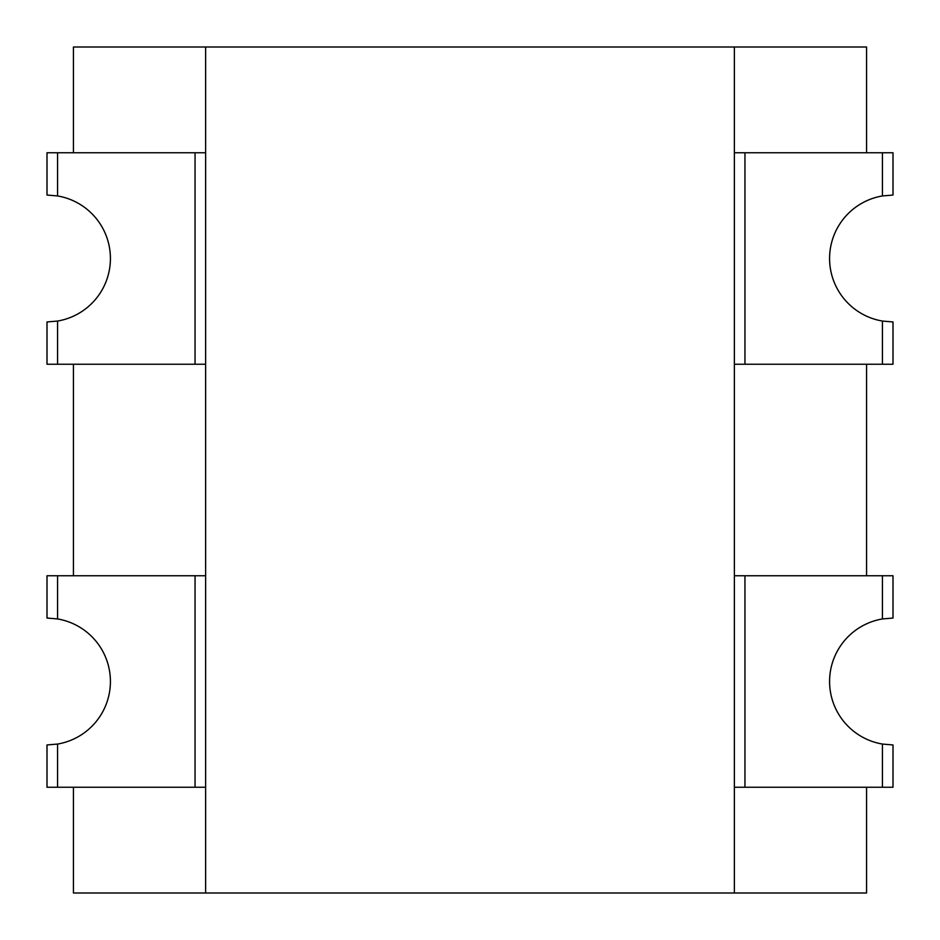 <?xml version="1.0" encoding="UTF-8"?>
<svg xmlns="http://www.w3.org/2000/svg" width="940" height="940" viewBox="0 0 940 940"><rect width="100%" height="100%" fill="white"/><g stroke="black" fill="none" stroke-linecap="round" stroke-linejoin="round"><path stroke-width="1.41" d="M205.625 787.25L47 787.25L47 744.95L57.575 744.057A63.45 63.45 0 0 0 57.575 618.943L47 618.05L47 575.75L205.625 575.75M73.438 152.75L73.438 47L205.625 47L205.625 893L73.438 893L73.438 787.25M882.425 152.75L882.425 195.943L893 195.05L893 152.75L734.375 152.75M882.425 364.25L893 364.25L893 321.95L882.425 321.057L882.425 364.25L734.375 364.25M866.562 152.75L866.562 47L734.375 47L734.375 893L866.562 893L866.562 787.25M866.562 575.75L866.562 364.25M882.425 575.75L882.425 618.943L893 618.05L893 575.75L734.375 575.75M57.575 152.75L47 152.75L47 195.05L57.575 195.943L57.575 152.75L205.625 152.75M882.425 787.25L893 787.25L893 744.95L882.425 744.057L882.425 787.25L734.375 787.25M57.575 364.25L57.575 321.057L47 321.95L47 364.25L205.625 364.25M73.438 575.75L73.438 364.25M205.625 893L734.375 893M205.625 47L734.375 47M882.425 195.943A63.45 63.45 0 0 0 882.425 321.057M882.425 618.943A63.45 63.45 0 0 0 882.425 744.057M57.575 321.057A63.45 63.45 0 0 0 57.575 195.943M57.575 787.25L57.575 744.057M57.575 618.943L57.575 575.75M195.05 787.25L195.05 575.75M195.05 364.25L195.05 152.75M744.95 152.75L744.95 364.25M744.95 575.75L744.95 787.25"/></g></svg>

